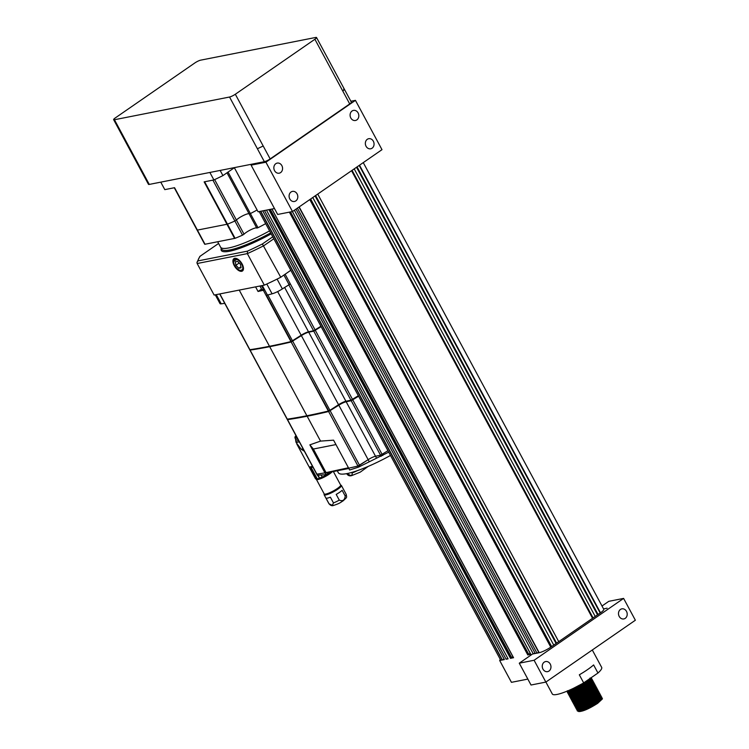 <?xml version="1.0" encoding="UTF-8"?>
<svg xmlns="http://www.w3.org/2000/svg" width="749" height="749" viewBox="0 0 749 749"><rect width="100%" height="100%" fill="white"/><g stroke="black" fill="none" stroke-linecap="round" stroke-linejoin="round"><path stroke-width="1.12" d="M542.959 669.11A5.14 4.325 -101.2 0 1 545.609 661.554A5.14 4.325 -101.2 0 1 550.253 664.073A5.14 4.325 -101.2 0 1 547.594 671.638A5.14 4.325 -101.2 0 1 542.959 669.11M274.565 170.66A5.14 4.325 -101.2 0 1 277.224 163.095A5.14 4.325 -101.2 0 1 281.858 165.623A5.14 4.325 -101.2 0 1 279.208 173.188A5.14 4.325 -101.2 0 1 274.565 170.66M289.807 198.962A5.14 4.325 -101.2 0 1 292.456 191.398A5.14 4.325 -101.2 0 1 297.1 193.916A5.14 4.325 -101.2 0 1 294.451 201.481A5.14 4.325 -101.2 0 1 289.807 198.962M350.813 117.968A5.14 4.325 -101.2 0 1 353.472 110.403A5.14 4.325 -101.2 0 1 358.106 112.921A5.14 4.325 -101.2 0 1 355.457 120.486A5.14 4.325 -101.2 0 1 350.813 117.968M366.055 146.261A5.14 4.325 -101.2 0 1 368.705 138.705A5.14 4.325 -101.2 0 1 373.348 141.224A5.14 4.325 -101.2 0 1 370.699 148.789A5.14 4.325 -101.2 0 1 366.055 146.261M619.208 616.418A5.14 4.325 -101.2 0 1 621.857 608.853A5.14 4.325 -101.2 0 1 626.501 611.381A5.14 4.325 -101.2 0 1 623.842 618.936A5.14 4.325 -101.2 0 1 619.208 616.418M592.3 649.992L601.672 667.387A28.031 5.196 151.7 0 1 597.964 673.014L583.677 682.882A28.031 5.196 151.7 0 1 557.097 694.426A28.031 5.196 151.7 0 1 552.303 693.967L545.89 682.058M601.269 696.86L601.822 697.225L601.503 698.499L596.981 702.581L587.843 707.992L579.763 711.166L577.413 711.035L577.498 710.324M577.638 710.08L578.406 709.172M600.192 694.707L600.595 695.84L595.801 700.399L586.664 705.811L578.584 708.985L580.522 707.365M580.924 707.065L582.759 705.792M596.485 698.892L597.271 698.63M598.826 698.171L599.584 698.002M601.297 696.767L601.7 697.89L596.906 702.45L587.778 707.871L579.689 711.044L577.339 710.904L577.376 710.305M577.573 709.958L578.003 709.303M578.34 709.041L580.091 707.515M580.456 707.243L582.076 706.082M596.822 698.62L597.562 698.386M601.222 696.139L600.951 697.469L596.419 701.551L587.291 706.972L579.202 710.146L576.833 709.94M580.372 706.045L583.92 703.686M590.661 700.062L592.581 699.192M600.745 695.737L601.147 696.86L596.354 701.42L587.225 706.841L579.136 710.015L576.786 709.874L576.824 709.275M577.133 709.106L577.535 708.273M577.788 708.011L578.602 707.262M581.524 705.052L582.891 704.163M591.663 699.435L593.236 698.751M600.67 695.109L600.398 696.439L595.867 700.521L586.739 705.942L578.649 709.116L576.281 708.91M579.82 705.015L583.368 702.665M578.584 708.985L576.234 708.854L576.271 708.245M576.468 707.908L576.983 707.243M578.05 706.232L578.565 705.801M579.351 705.184L582.338 703.133M600.118 694.089L599.846 695.418L595.315 699.5L586.186 704.912L578.097 708.086L575.756 707.955L575.841 707.243M575.981 707L576.636 706.204M598.535 691.627L598.938 692.759L594.144 697.319L585.006 702.731L576.927 705.904L578.387 704.659M579.267 703.985L581.102 702.712M589.557 698.002L591.476 697.132M594.828 695.812L595.614 695.549M599.64 693.677L600.043 694.81L595.249 699.369L586.111 704.79L578.031 707.964L575.681 707.824L575.719 707.225M577.498 705.202L578.434 704.434M578.799 704.163L580.419 703.002M590.558 697.385L592.122 696.701M594.575 695.746L595.895 695.306M599.565 693.059L599.294 694.389L594.762 698.471L585.634 703.891L577.545 707.065L575.166 706.859M577.254 704.097L577.825 703.629M582.263 700.605L589.004 696.982M593.62 695.016L595.062 694.52M596.897 693.995L597.374 693.892M599.088 692.656L599.49 693.78L594.697 698.34L585.559 703.76L577.479 706.934L575.129 706.794L575.166 706.195M575.475 706.026L575.653 705.446M576.945 704.182L577.46 703.742M578.247 703.133L579.866 701.972M581.224 701.083L583.078 699.95M594.023 694.716L595.343 694.276M599.013 692.029L598.741 693.359L594.21 697.441L585.081 702.862L576.992 706.035L574.614 705.83M597.43 689.576L597.833 690.7L593.039 695.259L583.902 700.68L575.822 703.854L577.273 702.609M593.068 693.986L594.509 693.49M596.064 693.04L596.822 692.872M576.927 705.904L574.577 705.773L574.614 705.165M574.923 705.006L575.326 704.163M575.578 703.91L577.329 702.384M593.47 693.696L594.79 693.256M598.46 691.009L598.189 692.338L593.657 696.42L584.529 701.832L576.44 705.006L574.062 704.8M576.721 701.579L577.207 701.204M595.792 691.945L596.27 691.842M597.983 690.597L598.385 691.73L593.592 696.289L584.454 701.71L576.374 704.884L574.024 704.743L574.062 704.144M574.268 703.779L574.773 703.142M588.892 694.304L590.465 693.621M592.918 692.666L593.508 692.46M597.908 689.979L597.636 691.308L593.105 695.39L583.977 700.811L575.887 703.985L573.509 703.779M575.597 701.017L576.168 700.549M578.893 698.611L580.597 697.525M589.266 693.031L591.448 692.132M592.618 691.702L593.405 691.439M575.822 703.854L573.472 703.714L573.509 703.114M574.474 701.85L575.803 700.661M578.209 698.892L579.567 698.002M588.34 693.274L589.912 692.591M592.365 691.636L593.685 691.196M597.356 688.949L597.084 690.278L592.553 694.36L583.424 699.781L575.335 702.955L572.957 702.749M575.045 699.987L576.103 699.154M580.044 696.504L586.785 692.872M596.878 688.546L597.281 689.679L592.487 694.239L583.349 699.65L575.269 702.824L572.919 702.684L572.957 702.085M574.726 700.072L575.251 699.641M579.014 696.973L580.868 695.84M592.403 690.409L593.133 690.175M596.288 687.619L596.841 687.985L596.532 689.258L592 693.34L582.862 698.751L574.783 701.925L572.433 701.794L572.526 701.073M574.492 698.967L575.55 698.124M577.788 696.551L579.492 695.475M586.233 691.842L588.152 690.971M591.513 689.651L592.3 689.389M594.126 688.865L594.603 688.762M596.326 687.516L596.728 688.649L591.935 693.209L582.797 698.63L574.717 701.804L572.367 701.663L572.405 701.064M574.174 699.042L575.12 698.274M577.105 696.842L578.462 695.943M588.808 690.541L590.792 689.754M594.753 688.593L595.642 688.462M595.736 686.59L596.288 686.955L595.979 688.228L591.448 692.31L582.31 697.731L574.23 700.905L571.88 700.764L571.974 700.053M572.161 699.744L572.882 698.901M573.94 697.937L574.998 697.104M575.401 696.804L577.236 695.531M585.681 690.821L587.6 689.941M590.306 688.855L591.747 688.359M595.764 686.496L596.176 687.619L591.382 692.179L582.245 697.6L574.165 700.774L571.815 700.633L571.852 700.034M577.91 694.922L579.763 693.789M586.682 690.194L588.255 689.511M590.708 688.556L591.298 688.35M595.183 685.569L595.736 685.934L595.427 687.198L590.895 691.28L581.758 696.701L573.678 699.875L571.3 699.669M573.388 696.907L573.959 696.448M576.683 694.501L578.387 693.424M590.409 687.591L591.186 687.329M592.749 686.88L593.498 686.711M595.212 685.466L595.614 686.599L590.83 691.158L581.692 696.57L573.612 699.744L571.262 699.603L571.3 699.004M571.496 698.648L572.096 697.918M573.069 696.991L574.006 696.224M576 694.782L579.211 692.759M584.098 690.129L586.13 689.164M590.746 687.329L591.476 687.095M592.955 686.683L593.648 686.533M594.631 684.539L595.183 684.904L594.875 686.178L590.343 690.26L581.205 695.671L573.125 698.845L570.775 698.705L570.869 697.993M571 697.759L571.403 697.244M593.554 682.386L593.957 683.509L589.163 688.078L580.035 693.49L571.946 696.664L573.893 695.044M574.296 694.744L576.131 693.471M584.576 688.762L586.495 687.891M589.847 686.571L591.897 685.934M592.468 685.784L593.863 685.532M594.659 684.436L595.062 685.569L590.268 690.129L581.14 695.54L573.06 698.723L570.71 698.583L570.747 697.984M571.702 696.72L573.453 695.194M576.805 692.862L578.659 691.73M585.578 688.144L587.15 687.46M590.924 686.065L592.122 685.728M592.403 685.653L593.227 685.485M594.079 683.509L594.631 683.874L594.313 685.148L589.791 689.23L580.653 694.651L572.573 697.825L570.195 697.619M593.002 681.356L593.405 682.489L588.611 687.048L579.483 692.46L572.283 694.857M572.854 694.389L573.341 694.023M573.743 693.714L577.282 691.364M592.393 684.652L593.311 684.502M594.107 683.416L594.509 684.539L589.716 689.099L580.587 694.52L572.498 697.694L570.158 697.553L570.195 696.954M571.15 695.69L572.489 694.501M573.266 693.892L574.895 692.731M593.526 682.489L594.079 682.854L593.76 684.118L589.238 688.2L580.101 693.621L572.021 696.795L569.671 696.654L569.764 695.943M569.83 695.83L570.298 695.184M571.73 693.827L572.302 693.368M589.529 684.249L590.792 683.874M571.946 696.664L569.605 696.523L569.643 695.924M569.689 695.812L570.429 694.838M570.598 694.66L571.927 693.48M589.079 684.249L591.017 683.668M592.974 681.459L593.526 681.824L593.208 683.097L588.686 687.179L579.548 692.591L571.468 695.765L569.09 695.559M572.639 691.664L574.474 690.391M582.919 685.681L584.838 684.811M571.393 695.643L569.053 695.503L569.09 694.903M570.86 692.881L571.375 692.451M572.161 691.842L573.781 690.681M583.92 685.063L585.493 684.371M592.422 680.429L592.974 680.794L592.656 682.067L588.134 686.15L578.996 691.57L570.916 694.744L568.538 694.538M591.345 678.276L591.747 679.409L586.954 683.968L577.825 689.38L569.736 692.563L571.674 690.943M572.086 690.634L575.625 688.284M588.424 682.199L589.688 681.824M592.45 680.335L592.852 681.459L588.059 686.018L578.93 691.439L570.841 694.613L568.5 694.473L568.538 693.874M568.734 693.508L569.249 692.872M569.493 692.61L571.244 691.093M573.228 689.651L574.595 688.762M583.368 684.034L586.916 682.564M587.974 682.189L589.912 681.618M592.384 679.708L592.103 681.038L587.581 685.12L578.443 690.541L570.364 693.714L567.985 693.508M591.261 677.639L586.401 682.938L577.273 688.359L569.184 691.533L570.644 690.288M586.439 681.665L587.871 681.169M589.426 680.719L590.184 680.551M591.897 679.306L592.3 680.429L587.506 684.998L578.378 690.409L570.289 693.583L567.939 693.443L567.985 692.844M568.173 692.497L568.603 691.851M568.94 691.58L570.27 690.4M586.832 681.365L588.162 680.925M589.641 680.523L590.334 680.373M591.822 678.678L591.551 680.017L587.029 684.099L577.891 689.511L569.811 692.685L567.461 692.544L567.545 691.833M567.686 691.599L568.454 690.681M568.641 690.503L576.711 687.329L585.849 681.918L589.575 678.809M587.918 679.961L588.574 679.774M588.873 679.689L589.632 679.521M569.736 692.563L567.386 692.422L567.424 691.823M567.62 691.477L568.219 690.728M588.283 679.699L588.808 679.568M589.089 679.493L589.781 679.352M591.317 677.714L590.998 678.987L586.476 683.069L577.339 688.481L569.259 691.664L566.853 691.252M569.184 691.533L566.796 691.28M590.053 678.482L585.915 682.039L576.786 687.46L568.042 690.756M600.707 697.834L601.41 697.825M601.822 697.89L602.355 698.967L597.655 703.339C588.92 708.891 582.582 711.625 578.631 711.55L578.724 711.344M601.85 697.787L602.252 698.92L597.702 703.302M600.155 696.804L600.857 696.795M598.498 693.724L598.994 693.705M597.159 692.806L597.73 692.722M597.093 692.675L597.852 692.572M595.183 687.563L595.876 687.554M594.332 687.545L595.09 687.442M594.603 686.543L595.324 686.533M592.59 685.485L594.659 685.372M593.498 684.483L594.023 684.464M592.674 684.464L593.433 684.361M592.946 683.462L593.976 683.491M592.684 682.414L593.18 682.901M592.328 682.292L593.002 682.292M589.978 679.455L590.549 679.371M589.903 679.324L589.266 679.324M578.256 711.232L578.462 710.333L577.788 710.333M578.602 710.118L579.792 708.816M581.149 707.674L581.945 707.065M583.331 706.092L586.944 703.835L583.003 706.232M594.753 699.894L596.607 699.163M598.404 698.555L599.303 698.302M600.567 698.049L601.475 698.002M601.765 698.031L602.374 698.405M310.114 199.346L550.777 647.145A9.344 1.732 151.7 0 1 539.205 652.707L299.169 206.911M351.553 170.706L592.543 618.281L558.735 641.65L317.735 194.075M312.764 197.511L553.754 645.086L558.735 641.65M315.086 195.91L556.076 643.485M354.202 168.871L595.202 616.446L600.174 613.01L359.183 165.435M356.524 167.27L597.515 614.845M603.563 608.9L607.13 608.197L603.563 608.9M363.265 162.617L603.788 609.321A9.344 1.732 151.7 0 1 600.501 612.776L600.174 613.01M290.434 211.939L528.738 654.364L527.792 654.954L530.816 654.27M530.189 653.259L528.7 654.298M270.202 209.383L511.614 657.725L510.5 658.371L513.524 657.688M512.906 656.676L511.548 657.613M260.783 211.237L502.401 659.972L504.143 659.129M262.759 210.853L504.377 659.579L502.401 659.972M264.491 210.506L506.109 659.232L507.841 658.399M266.466 210.123L508.084 658.848L506.109 659.232M294.394 210.216L533.279 653.877L535.011 653.044M295.986 209.111L535.254 653.484L533.279 653.877M297.381 208.147L536.986 653.147L538.718 652.313M298.973 207.052L538.962 652.754L536.986 653.147M602.009 606.007L608.787 601.325L623.608 598.404L534.093 660.262L519.272 663.183L532.539 654.017L539.205 652.707M527.839 679.1L511.436 682.33L499.686 660.506L502.158 660.019A9.344 1.732 151.7 0 1 500.557 659.869L259.173 211.555M357.058 166.905L597.861 614.124M315.619 195.545L556.413 642.764M592.543 618.281L595.202 616.446M352.086 170.341L592.88 617.56M551.105 646.921L553.754 645.086M310.648 198.981L551.442 646.2M623.608 598.404L635.358 620.228L545.852 682.086L531.032 685.017L519.272 663.183M500.248 659.298L499.686 660.506M583.677 682.882L579.323 674.802A28.031 5.196 -28.3 0 0 593.611 664.934L597.964 673.014M234.306 167.636L258.068 211.78L274.471 208.54M355.438 100.357L381.99 149.669L292.484 211.536L277.664 214.457L251.102 165.136L265.923 162.215L355.438 100.357L350.85 101.255M113.642 119.662A4.672 0.861 -28.3 0 0 114.438 119.737L229.54 97.024A4.672 0.861 -28.3 0 0 235.326 94.243L314.889 39.257A4.672 0.861 -28.3 0 0 316.537 37.525A4.672 0.861 -28.3 0 0 315.741 37.45L200.638 60.163A4.672 0.861 -28.3 0 0 194.852 62.944L115.28 117.93A4.672 0.861 -28.3 0 0 113.642 119.662L141.505 171.409L142.301 171.484L149.266 184.413L252.759 163.994L251.102 165.136M149.266 184.413A4.672 0.861 151.7 0 1 148.471 184.338L141.514 171.418M264.369 161.7L257.403 148.761L263.189 145.989L270.155 158.919A4.672 0.861 151.7 0 1 264.369 161.7L252.759 163.994M270.155 158.919L349.717 103.933L342.752 91.004C344.624 89.637 344.905 89.037 343.604 89.197M316.537 37.525L351.365 102.21A4.672 0.861 151.7 0 1 349.717 103.933M534.093 660.262L545.852 682.086M265.923 162.215L292.484 211.536M590.137 678.425L585.755 682.433L577.039 687.601L569.334 690.644L567.283 690.821M590.633 678.079L590.97 678.8M590.783 679.287L586.308 683.453L577.591 688.631L567.836 691.851L570.017 691.926L577.732 688.883L586.439 683.715L591.12 678.791M567.836 691.72L567.714 690.896M589.594 678.997L590.839 678.997M591.551 680.017L586.86 684.483L578.144 689.66L568.388 692.881M568.388 692.75L568.322 691.823M568.407 691.673L569.296 690.644M587.928 680.504L589.922 680.055M590.146 680.026L591.392 680.017M591.888 681.337L587.413 685.513L578.696 690.681L570.991 693.724L568.94 693.902M568.959 692.703L569.849 691.673M570.326 691.233L572.217 689.735M579.417 685.363L583.967 683.191M585.634 682.508L586.645 682.133M588.48 681.534L590.474 681.084M592.216 681.122L592.628 681.88M592.656 682.067L587.965 686.533L579.249 691.711L569.493 694.932L571.684 695.006L579.389 691.964L588.105 686.796L592.777 681.871M569.493 694.8L569.315 694.117M570.878 692.254L573.537 690.222M574.155 689.801L579.969 686.393M585.241 683.921L586.186 683.537M591.747 682.03L592.496 682.077M592.628 682.105L593.133 682.451M592.993 683.397L588.517 687.563L579.801 692.741L570.045 695.961L572.236 696.027L579.941 692.994L588.658 687.816L593.33 682.901M570.045 695.83L569.961 694.932M570.073 694.754L571.197 693.508M574.708 690.831L580.522 687.423M589.997 683.472L590.577 683.331M593.189 683.135L593.732 683.931M593.76 684.118L589.07 688.593L580.353 693.761L572.648 696.804L570.598 696.982L572.788 697.057L580.494 694.023L589.21 688.846L593.882 683.931M570.598 696.851L570.532 695.924M570.626 695.784L571.169 695.109M573.088 693.405L573.874 692.816M587.291 685.588L588.302 685.213M591.13 684.361L592.131 684.165M593.742 684.165L594.285 684.961M594.097 685.447L589.622 689.614L580.906 694.791L571.15 698.012L573.341 698.087L581.046 695.044L589.763 689.876L594.434 684.951M571.178 696.804L571.721 696.13M573.64 694.435L575.195 693.302M575.812 692.881L581.627 689.473M591.101 685.532L592.684 685.185M592.908 685.157L594.154 685.157M594.659 686.477L590.175 690.644L581.467 695.821L571.702 699.042M572.273 697.16L572.854 696.589M574.193 695.465L575.756 694.332M576.365 693.911L580.541 691.383M588.405 687.648L589.407 687.273M591.251 686.674L592.234 686.412M593.601 686.168L594.706 686.178M594.846 686.215L595.389 687.011M595.427 687.198L590.727 691.673L582.02 696.842L572.639 700.043M572.826 698.19L573.406 697.609M573.65 697.394L574.745 696.486M588.957 688.668L591.448 687.807M592.206 687.582L592.787 687.442M594.519 687.17L595.258 687.207M595.399 687.245L595.951 688.041M595.979 688.228L591.279 692.694L582.572 697.871L573.191 701.073M572.835 699.884L573.959 698.639M575.298 697.516L576.861 696.383M577.47 695.961L581.655 693.434M589.51 689.698L590.512 689.323M593.339 688.462L594.341 688.265M596.316 689.557L591.832 693.724L583.125 698.901L573.743 702.103M573.369 701.991L573.294 701.064M576.646 697.956L577.413 697.413M590.062 690.728L591.064 690.353M595.118 689.267L595.624 689.22M597.084 690.278L592.384 694.754L583.677 699.922L574.296 703.124M577.198 698.976L577.966 698.433M584.389 694.604L588.948 692.432M591.616 691.374L593.105 690.887M593.873 690.662L594.444 690.522M597.636 691.308L592.936 695.774L584.229 700.952L574.474 704.172M574.474 704.041L574.399 703.114M576.955 700.596L578.518 699.463M597.974 692.638L593.489 696.804L584.782 701.982L575.026 705.202M575.026 705.071L574.942 704.172M575.588 703.32L576.168 702.749M578.303 701.036L579.071 700.493M590.774 694.183L591.719 693.808M594.566 692.834L595.549 692.572M597.805 692.909L598.292 692.422M598.741 693.359L594.041 697.834L585.334 703.002L577.619 706.045L575.578 706.223L577.76 706.298L585.475 703.264L594.182 698.087L598.863 693.171M575.578 706.101L575.494 705.202M575.597 705.024L576.487 703.994M576.964 703.554L579.623 701.513M592.272 694.838L593.283 694.454M595.53 693.743L597.112 693.405M599.294 694.389L594.594 698.854L585.887 704.032L576.131 707.253L578.312 707.328L586.027 704.294L594.734 699.117L599.415 694.192M578.612 703.676L579.408 703.086M584.969 699.594L591.158 696.542M591.879 696.242L593.835 695.484M596.082 694.772L596.653 694.623M599.397 694.473L599.818 695.222M599.631 695.718L595.155 699.884L586.439 705.062L576.683 708.282L578.865 708.348L586.579 705.315L595.286 700.146L599.968 695.222M576.487 707.964L576.599 707.253M576.702 707.075L577.591 706.045M579.96 704.116L580.728 703.573M592.431 697.263L594.388 696.514M599.949 695.503L600.37 696.252M600.398 696.439L595.708 700.914L586.991 706.082L577.61 709.284M577.236 709.181L577.151 708.282M577.254 708.105L578.144 707.075M578.621 706.635L579.717 705.736M586.074 701.644L592.262 698.592M594.94 697.534L596.419 697.047M600.37 696.486L600.923 697.282M600.735 697.768L596.26 701.935L587.544 707.112L578.481 710.333M577.788 710.202L577.704 709.303M579.174 707.665L580.269 706.756M586.626 702.674L592.815 699.622M600.923 697.506L601.475 698.302M601.288 698.798L596.813 702.965L588.096 708.142L579.033 711.363M578.34 711.232L578.162 710.548M578.359 710.155L579.483 708.91M580.831 707.786L581.617 707.196M582.226 683.715L573.556 688.256M589.875 678.182L590.465 678.332L585.887 682.685L577.179 687.863L569.465 690.896L567.499 690.99M590.427 678.22L591.073 678.631M567.742 691.655L568.051 690.821M591.673 679.82L587.001 684.736L578.284 689.913L570.569 692.947L568.369 692.881M568.294 692.685L568.566 691.907M568.781 691.617L569.858 690.512M587.328 680.991L587.825 680.841M588.48 680.654L589.566 680.392M589.819 680.345L591.223 680.242M592.225 680.85L587.553 685.766L578.837 690.943L571.131 693.977L568.922 693.902M569.334 692.638L570.738 691.252M571.028 691.009L573.378 689.277M584.538 683.266L585.774 682.77M588.377 681.862L590.118 681.421M592.15 681.318L592.628 681.562M569.399 694.735L569.671 693.958L569.287 694.538M571.581 692.039L573.931 690.306M592.496 682.311L593.274 682.704M569.952 695.765L570.317 694.857M570.438 694.697L571.515 693.593M576.552 689.998L583.293 686.374M589.482 683.921L590.137 683.734M591.682 683.397L592.637 683.313M570.991 695.718L571.646 695.016M572.695 694.089L574.015 693.078M572.199 696.036L572.948 695.362M573.247 695.119L574.567 694.098M590.587 685.972L592.337 685.532M594.987 685.981L590.315 690.896L581.599 696.074L573.893 699.107L571.693 699.042M572.751 697.066L573.5 696.392M573.8 696.139L575.12 695.128M576.14 694.417L577.245 693.686M591.139 687.002L592.89 686.552M595.539 687.011L590.867 691.926L582.151 697.104L574.446 700.137L572.245 700.062M575.672 696.158L577.797 694.707M586.57 689.988L590.792 688.312M591.195 688.181L591.701 688.022M596.092 688.031L591.42 692.956L582.703 698.134L574.998 701.167L573.5 701.092M573.2 699.828L573.856 699.117M576.224 697.179L578.35 695.737M588.414 690.456L591.345 689.342M592.253 689.052L592.899 688.865M596.644 689.061L591.972 693.977L583.256 699.154L575.55 702.188L574.052 702.122M573.266 701.925L573.425 701.336M579.866 696.158L586.607 692.535M592.805 690.082L593.451 689.895M597.206 690.091L592.525 695.006L583.817 700.184L576.103 703.217L574.605 703.142M576.009 700.249L577.329 699.238M578.35 698.517L579.454 697.787M588.227 693.068L589.519 692.507M592.862 691.261L594.004 690.924M596.925 690.522L597.608 690.803M597.758 691.112L593.077 696.036L584.37 701.214L576.655 704.247L574.455 704.172M577.882 700.259L580.007 698.817M588.78 694.089L591.307 693.04M598.311 692.142L593.629 697.066L584.922 702.234L577.207 705.268L575.007 705.202M589.341 695.119L590.624 694.557M593.966 693.312L594.463 693.162M596.653 692.638L598.301 692.553M598.03 692.582L598.713 692.853M575.962 704.959L577.048 703.863M577.666 703.33L578.986 702.319M591.176 695.587L592.412 695.091M594.519 694.342L595.661 694.005M576.515 705.989L577.919 704.603M579.548 703.339L580.559 702.628M591.729 696.617L592.965 696.121M595.071 695.362L595.567 695.212M597.768 694.688L598.723 694.604M599.34 694.669L599.818 694.913M576.58 708.086L576.899 707.253M577.067 707.019L578.153 705.914M580.101 704.369L581.112 703.657M592.281 697.637L593.517 697.141M600.52 696.252L595.839 701.167L587.132 706.344L579.417 709.378L577.217 709.303M577.629 708.048L578.705 706.944M579.323 706.41L581.664 704.678M599.275 696.692L600.511 696.664M600.239 696.682L600.923 696.963M601.072 697.272L596.391 702.197L587.684 707.374L579.969 710.408L577.769 710.333M577.694 710.136L577.966 709.369M578.181 709.069L579.258 707.964M579.876 707.44L581.205 706.419M584.286 704.378L591.027 700.746M600.782 697.712L601.475 697.993M601.625 698.302L596.944 703.227L588.237 708.395L580.522 711.438L578.631 711.55M270.661 232.902A48.123 8.913 151.7 0 1 229.896 249.951A48.123 8.913 151.7 0 1 221.676 249.164L220.581 247.142A48.123 8.913 151.7 0 0 228.81 247.928A48.123 8.913 151.7 0 0 269.574 230.879A48.123 8.913 151.7 0 1 228.81 247.928A48.123 8.913 151.7 0 1 220.581 247.142L217.706 241.796M265.67 223.642A60.735 11.254 151.7 0 1 258.012 227.715L256.776 228.089A7.471 1.386 -28.3 0 0 255.484 227.949A7.471 1.386 -28.3 0 0 249.314 230.514A7.471 1.386 -28.3 0 0 244.034 234.203L236.412 220.056A7.471 1.386 151.7 0 1 243.425 215.469A7.471 1.386 151.7 0 1 249.136 213.905A7.471 1.386 -28.3 0 0 247.863 213.802A7.471 1.386 -28.3 0 0 241.693 216.358A7.471 1.386 -28.3 0 0 236.412 220.056L234.905 221.011A60.735 11.254 151.7 0 1 227.462 224.166L197.184 230.14A60.735 11.254 151.7 0 1 196.856 229.681A60.735 11.254 151.7 0 0 197.184 230.14L174.358 187.746M244.034 234.203L242.517 235.158A60.735 11.254 151.7 0 1 235.083 238.313L204.805 244.286A60.735 11.254 151.7 0 1 204.468 243.828L174.283 187.756M228.042 172.064L250.391 213.568L249.155 213.942L227.003 172.794L249.155 213.942L250.391 213.568A60.735 11.254 151.7 0 0 257.113 210.001A60.735 11.254 151.7 0 1 250.391 213.568L258.012 227.715M256.776 228.089L249.155 213.942L256.776 228.089M235.907 265.258L238.791 268.273L241.066 267.814L240.466 264.36L237.583 261.354L235.308 261.804L235.907 265.258L239.174 263.002M240.897 266.813L238.791 268.273M242.582 269.312A6.544 3.314 -124.6 0 0 241.646 264.125A6.544 3.314 -124.6 0 0 236.572 259.276A6.544 3.314 -124.6 0 0 233.576 261.56A6.544 3.314 -124.6 0 0 234.727 265.492A6.544 3.314 -124.6 0 0 235.56 266.822L236.188 267.58C238.828 270.398 240.86 271.11 242.273 269.724L240.223 270.501M233.576 261.467L237.47 258.976M214.626 179.601L236.412 220.056L234.905 221.011A60.735 11.254 151.7 0 1 227.462 224.166L197.184 230.14L204.805 244.286M209.87 172.457L213.905 179.938L204.14 181.867L234.615 238.463M205.039 244.296L174.564 187.699L164.799 189.628L160.773 182.147M234.343 167.72L222.93 175.603L220.15 170.426M222.93 175.603A71.015 13.154 151.7 0 1 213.905 179.938M290.799 270.305L280.753 277.252L262.375 243.977L272.767 236.806M247.47 251.14L247.348 253.611L264.331 285.144L214.13 295.05L197.156 263.517L196.95 262.468L197.951 260.914L247.47 251.14A75.218 13.931 -28.3 0 0 262.375 243.977M199.843 256.411L218.596 243.453L199.843 256.411L196.95 262.468M234.69 258.321A7.499 3.792 -124.6 0 0 234.222 265.595A7.499 3.792 -124.6 0 0 241.684 271.297A7.499 3.792 -124.6 0 0 243.472 268.535A7.499 3.792 -124.6 0 0 236.562 258.545A7.499 3.792 -124.6 0 0 234.69 258.321M280.753 277.252A77.091 14.278 151.7 0 1 264.331 285.144M237.03 258.742A6.544 3.314 -124.6 0 0 236.319 258.639M325.384 494.134A8.408 1.554 -28.3 0 0 326.798 494.237A8.408 1.554 -28.3 0 0 335.393 490.417A8.408 1.554 -28.3 0 0 340.186 486.157M340.692 485.202A9.812 1.816 151.7 0 1 341.404 485.464A9.812 1.816 151.7 0 1 335.908 490.417A9.812 1.816 151.7 0 1 325.806 494.93A9.812 1.816 151.7 0 1 324.13 494.771A9.812 1.816 151.7 0 1 324.298 494.022M329.045 503.796L325.965 498.066A9.812 1.816 -28.3 0 0 327.51 498.094A9.812 1.816 -28.3 0 0 330.384 497.196L333.464 502.925L332.322 505.341L329.045 503.796A9.812 1.816 151.7 0 1 328.914 503.665C330.496 505.519 332.041 506.109 333.548 505.425C340.346 503.262 340.439 502.392 343.192 500.8C347.367 496.727 346.787 498.104 346.197 494.359A9.812 1.816 151.7 0 1 345.214 496.035C344.718 500.154 342.742 501.521 339.288 500.135L336.198 494.406A9.812 1.816 -28.3 0 0 342.134 490.305L345.214 496.035M332.21 471.758A9.344 1.732 151.7 0 1 325.59 476.355A9.344 1.732 151.7 0 1 317.96 479.51A9.344 1.732 151.7 0 1 316.359 479.351A9.344 1.732 -28.3 0 0 316.359 479.36A9.344 1.732 -28.3 0 0 317.96 479.51A9.344 1.732 -28.3 0 0 325.59 476.355A9.344 1.732 -28.3 0 0 332.21 471.758M324.972 475.643A9.344 1.732 -28.3 0 0 328.062 473.827L324.954 475.587M322.22 476.935L319.43 478.162A9.344 1.732 -28.3 0 0 322.257 477.001M317.099 478.564L316.172 478.733A9.344 1.732 -28.3 0 0 317.202 478.751M309.721 467.03L309.384 467.179A9.812 1.816 -28.3 0 0 309.421 467.451A9.812 1.816 -28.3 0 0 309.702 467.657L310.086 467.423M311.575 467.348L311.191 467.591A9.812 1.816 -28.3 0 0 312.913 467.104M316.172 478.733L309.702 467.657M315.797 478.976A9.812 1.816 151.7 0 1 315.516 478.77L309.421 467.451M319.43 478.162L317.585 475.212M311.191 467.591L317.286 478.911A9.812 1.816 151.7 0 0 319.261 478.339M321.218 475.063L322.304 477.085A9.812 1.816 151.7 0 0 325.019 475.718L324.532 474.819M317.997 475.203L319.523 478.049M330.243 472.45A9.812 1.816 151.7 0 1 328.184 473.864M310.404 467.479L316.396 478.592M296.576 436.751L294.928 437.07L295.93 435.562M297.016 437.575L295.031 437.968L294.928 437.07M297.718 438.877L295.574 439.298L295.031 437.968M297.877 439.176L295.574 439.298M298.608 440.534L295.771 441.095L295.63 439.616M299.319 441.854L296.108 442.49L295.771 441.095M303.102 448.876L301.21 449.25L296.108 442.49M301.21 449.25L304.366 451.216M312.473 466.281A9.812 1.816 151.7 0 1 308.981 466.627L296.81 444.026M312.857 466.992A9.344 1.732 151.7 0 1 311.425 467.376A9.344 1.732 151.7 0 1 309.833 467.226L309.655 466.899M333.371 471.533L340.655 485.052A9.344 1.732 151.7 0 1 335.412 489.762A9.344 1.732 151.7 0 1 325.796 494.059A9.344 1.732 151.7 0 1 324.195 493.909L316.069 478.808M351.777 472.432L352.077 472.984C352.395 474.594 351.918 475.418 350.616 475.465L346.843 473.621M366.701 467.048L361.018 469.323M224.943 303.392L249.913 350.083L224.869 303.579M321.143 326.648L313.756 331.152L308.719 332.191A6.451 1.198 -28.3 0 0 301.37 335.627L291.174 341.984A571.571 105.862 -28.3 0 1 269.696 346.684A571.571 105.862 151.7 0 1 250.091 350.092L249.913 350.083M215.272 294.825L220.009 303.626A9.344 1.732 -28.3 0 0 221.208 303.841L224.747 303.345M291.52 341.872L266.494 295.378L272.074 293.805A9.344 1.732 -28.3 0 0 282.364 288.908L290.331 283.918L285.116 274.237M266.494 295.378L267.374 294.947L262.309 285.538M283.918 275.07L289.03 284.573L290.331 283.918L315.357 330.403M261.513 285.697L263.854 290.05L263.311 290.238A571.571 105.862 151.7 0 1 258.049 291.473L255.578 286.867M258.049 291.473L261.57 289.039M241.571 289.638A571.571 105.862 151.7 0 1 239.231 290.097A571.571 105.862 151.7 0 1 236.927 290.546M292.737 341.244L267.758 294.863M273.048 281.072A9.344 1.732 151.7 0 1 270.043 282.504M263.489 289.367A4.073 0.758 151.7 0 1 262.553 289.648A4.073 0.758 151.7 0 1 261.86 289.582L259.931 286.006A4.073 0.758 -28.3 0 0 260.596 286.015A4.073 0.758 -28.3 0 0 261.532 285.743M272.552 281.315A9.334 1.732 151.7 0 1 270.529 282.279M272.28 281.446A9.334 1.732 151.7 0 1 270.792 282.158M328.97 411.416L290.958 341.6A571.571 105.862 151.7 0 1 269.49 346.291A571.571 105.862 151.7 0 1 249.876 349.708L287.532 419.637A571.571 105.862 -28.3 0 0 307.146 416.229A571.571 105.862 -28.3 0 0 328.614 411.529L338.82 405.181A6.451 1.198 151.7 0 1 346.169 401.745L351.206 400.706L358.593 396.202M291.314 341.478L301.164 335.243A6.451 1.198 151.7 0 1 308.513 331.807L313.55 330.768L320.928 326.264M249.689 349.671L287.363 419.627M330.178 410.789L292.522 340.851M337.275 470.756L338.333 472.731A51.391 9.522 -28.3 0 0 347.115 473.565A51.391 9.522 -28.3 0 0 390.491 455.439M331.152 471.973L325.927 474.688L309.861 444.85L320.544 441.105L333.577 440.169L348.659 468.181A571.571 105.862 -28.3 0 0 357.966 466.037L368.162 459.68A6.451 1.198 151.7 0 1 375.511 456.244L380.558 455.205L387.935 450.701L380.558 455.205L375.511 456.244A6.451 1.198 -28.3 0 0 368.162 459.68L359.529 465.288L329.925 410.312L338.557 404.703A6.451 1.198 151.7 0 1 345.916 401.267L350.953 400.228L358.331 395.725M388.712 452.153L358.546 467.114L349.643 470.007L348.659 468.181A571.571 105.862 -28.3 0 0 357.966 466.037L328.362 411.051A571.571 105.862 151.7 0 1 306.893 415.751A571.571 105.862 151.7 0 1 287.279 419.159L316.883 474.145A571.571 105.862 -28.3 0 0 324.944 472.853L348.435 467.769L324.944 472.853A571.571 105.862 151.7 0 1 316.883 474.145L316.687 474.089M360.129 466.402L359.529 465.288L358.312 465.915L358.883 466.973M317.258 475.166L316.687 474.108L317.276 475.184L317.679 474.782L317.276 475.184L287.279 419.159M325.927 474.688L317.464 475.222M348.819 468.481L326.236 472.937L313.363 449.026L309.861 444.85M316.687 474.108L287.101 419.15M328.717 410.939L329.925 410.312M313.363 449.026L335.945 444.569M550.777 647.145L309.786 199.571M600.501 612.776L359.511 165.211M530.854 654.354L292.428 211.546M528.569 654.542L290.266 211.967M528.373 654.682L290.022 212.014M527.792 654.954L289.367 212.145M513.571 657.762L271.953 209.037M511.623 657.556L270.295 209.364M511.08 658.09L269.546 209.514M510.5 658.371L268.891 209.645M502.158 660.019L260.54 211.293M235.326 94.243L263.189 145.989M229.54 97.024L257.403 148.761M314.889 39.257L342.752 91.004M114.438 119.737L142.301 171.484M235.083 238.313L204.636 181.773M242.517 235.158L212.894 180.135M273.825 238.772L263.779 245.719A77.091 14.278 151.7 0 1 247.348 253.611L197.156 263.517M200.133 256.27A75.218 13.931 -28.3 0 0 197.951 260.914M271.175 233.857A49.059 9.082 151.7 0 1 229.671 251.215A49.059 9.082 151.7 0 1 221.273 248.425M339.288 500.135A9.812 1.816 151.7 0 1 333.464 502.925M347.03 473.977A12.611 2.341 151.7 0 1 346.731 473.733C347.985 475.662 349.689 476.261 351.843 475.549L360.25 472.142L368.227 466.393M357.282 470.681A12.611 2.341 151.7 0 1 352.077 472.984M250.091 350.092L219.841 293.917M221.208 303.841L216.255 294.629M269.696 346.684L239.231 290.097M291.174 341.984L263.311 290.238M301.37 335.627L277.654 291.586M308.719 332.191L284.62 287.438M313.756 331.152L288.768 284.751M272.074 293.805L266.803 284.021M282.364 288.908L277.083 279.105M307.146 416.229L269.49 346.291M287.532 419.637L249.876 349.708M328.614 411.529L290.958 341.6M352.807 399.957L315.151 330.019M351.206 400.706L313.55 330.768M346.169 401.745L308.513 331.807M338.82 405.181L301.164 335.243M358.546 467.114L328.362 411.051M369.238 461.684L338.557 404.703M376.569 458.191L345.916 401.267M381.166 456.338L350.953 400.228M382.739 455.542L352.554 399.479M320.544 441.105L306.893 415.751M530.779 654.345L292.363 211.555M528.738 654.364L290.5 211.92M513.486 657.753L271.887 209.046M590.072 678.538L590.446 677.957M590.624 679.558L590.998 678.987M591.729 681.618L592.103 681.038M592.834 683.668L593.208 683.097M593.938 685.719L594.313 685.148M594.491 686.749L594.875 686.178M572.948 700.062L572.264 700.062M596.148 689.829L596.532 689.258M599.462 695.99L599.846 695.418M577.928 709.303L577.236 709.303M600.576 698.04L600.951 697.469M601.129 699.07L601.503 698.499M601.063 697.684L600.38 697.684M599.958 695.634L599.275 695.634M576.477 707.889L576.852 707.309M575.925 706.859L576.299 706.288M597.749 691.524L597.056 691.524M597.196 690.503L596.504 690.503M573.715 702.749L574.09 702.178M596.644 689.473L595.951 689.473M595.539 687.423L594.846 687.423M594.987 686.393L594.294 686.393L594.987 686.393M594.434 685.363L593.742 685.363M570.944 697.619L571.328 697.038M569.839 695.568L570.223 694.988M592.225 681.253L591.532 681.262M567.63 691.458L568.014 690.878M341.404 485.464L346.197 494.359M324.13 494.771L328.914 503.665M224.859 303.57L219.682 293.954"/></g></svg>
